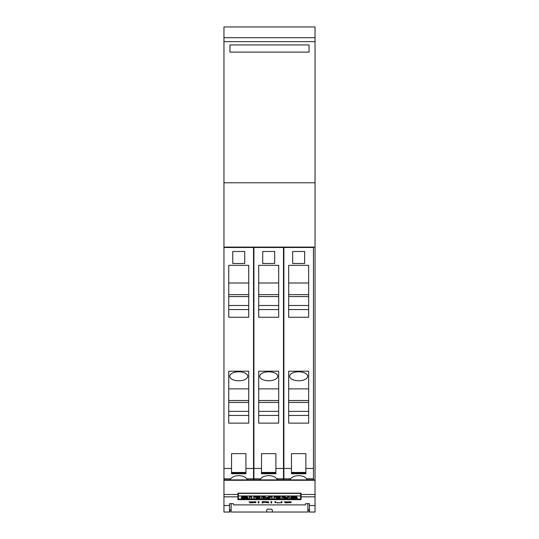 <?xml version="1.0" encoding="UTF-8"?>
<svg xmlns="http://www.w3.org/2000/svg" width="539" height="539" viewBox="0 0 539 539"><rect width="100%" height="100%" fill="white"/><g stroke="black" fill="none" stroke-linecap="round" stroke-linejoin="round"><path stroke-width="0.81" d="M223.954 512.03L229.547 512.03L229.547 503.702L233.542 503.702L233.542 504.861L233.939 504.888L305.061 504.888L305.458 504.861L305.458 503.702L309.453 503.702L309.453 505.508L315.046 505.508L315.046 479.878L223.954 479.878L223.954 512.05L229.944 512.05L229.944 509.827M309.056 509.827L309.056 512.05L315.046 512.05L315.046 505.508M231.143 503.5L231.143 512.023L266.704 512.023L266.704 509.874L267.506 509.166L271.494 509.166L272.296 509.874L272.296 512.023L266.704 512.023M223.954 505.508L229.547 505.508M237.935 499.64L237.935 493.178L301.065 493.178L301.065 499.64L237.935 499.64M285.144 502.88L290.42 502.591L284.114 501.843L291.262 501.863L284.814 501.856L291.107 502.577L285.144 502.746M270.976 502.934L270.976 501.641L271.669 501.641L271.669 502.934L270.976 502.934M258.194 502.934L258.194 501.641L258.882 501.641L258.882 502.934L258.194 502.934M249.907 502.88L255.183 502.591L248.883 501.843L256.032 501.863L249.584 501.856L255.877 502.577L249.907 502.746M262.17 502.934L262.17 501.641L268.166 501.775L268.658 501.91L268.166 502.233L265.848 502.361L268.745 502.934L265.1 502.361L262.857 502.361L262.857 502.934L262.17 502.934M275.442 502.766L274.951 502.584L274.951 501.641L275.645 501.641L275.645 502.584L277.983 502.86L280.792 502.752L281.27 502.584L281.27 501.641L281.964 501.641L281.964 502.584L281.459 502.766L275.86 502.658M309.453 505.508L309.453 512.03L315.046 512.03M281.27 501.641L281.27 502.422M281.055 502.658L281.964 502.429L281.964 501.641M274.951 501.641L274.951 502.429L275.442 502.611M275.645 502.422L275.645 501.641M265.848 502.274L265.464 502.274M262.857 502.274L267.964 502.099L262.857 501.735L262.857 502.361M262.17 501.641L262.17 502.793L262.857 502.793M267.964 502.099L268.658 501.91M254.536 501.694L254.96 501.721M255.183 502.692L255.877 502.577M248.917 501.843L249.631 501.984M258.194 501.641L258.194 502.793L258.882 502.793L258.882 501.641M270.976 501.641L270.976 502.793L271.669 502.793L271.669 501.641M289.773 501.694L290.198 501.721M290.42 502.692L291.107 502.577M284.147 501.843L284.868 501.984M238.339 493.441L300.661 493.441L300.661 495.974L238.339 495.974L238.339 493.441M300.661 496.5L301.065 496.5M237.935 496.5L238.339 496.5M238.339 495.974L238.339 499.033L300.661 499.033L300.661 495.974M289.281 497.308L289.281 496.756L287.644 496.756L287.644 497.308L289.281 497.308L289.281 498.858L286.607 498.858L283.554 497.874L283.554 498.858L281.823 498.858L281.823 496.756L284.585 496.756L287.644 497.726M283.554 497.874L283.554 498.305M263.248 497.834L263.248 498.858L261.59 498.858L261.59 496.756L264.662 496.756L266.845 497.699L269.049 496.756L272.101 496.756L272.101 498.858L269.628 498.858L269.628 497.834L267.236 498.858L265.619 498.858L263.248 497.834L263.248 498.305M269.628 498.305L269.628 497.834M249.281 497.315L249.281 496.763L251.76 496.763L251.76 498.858L249.281 498.858L249.281 497.315L251.76 497.315M244.591 497.551L246.121 497.935A3.591 0.654 0 0 1 247.758 498.191A2.479 0.451 0 0 1 248.034 498.393A2.479 0.451 0 0 1 247.778 498.595A3.045 0.552 0 0 1 245.838 498.858A10.854 1.981 0 0 1 241.533 498.824L241.533 497.955A8.819 1.61 180 0 0 241.701 497.962M244.12 498.252L244.12 498.602A2.506 0.458 180 0 0 245.272 498.568L245.649 498.46L245.272 498.346A39.32 7.169 180 0 0 243.237 498.184A3.45 0.627 0 0 1 241.587 497.935A2.331 0.424 0 0 1 241.317 497.733L241.317 497.187A2.331 0.424 0 0 1 241.566 496.998A2.816 0.512 0 0 1 243.419 496.749A8.28 1.509 0 0 1 247.361 496.769L247.361 497.612A6.643 1.213 180 0 0 244.484 497.551L243.783 497.706A2.264 0.411 180 0 0 244.591 497.807M247.361 497.544A3.591 0.654 0 0 1 247.758 497.638A2.479 0.451 0 0 1 248.034 497.847L248.034 498.393M253.775 497.308L253.775 496.756L260.061 496.756L260.061 497.585L256.261 497.585L256.261 497.935L259.582 497.935L256.261 498.204L256.261 498.568L260.061 498.858L253.775 498.858L253.775 497.308L260.061 497.308M259.582 498.016L260.061 498.016L260.061 498.568M274.007 497.308L274.007 496.756L280.293 496.756L280.293 497.585L276.494 497.585L276.494 497.935L279.815 497.935L276.494 498.204L276.494 498.568L280.293 498.858L274.007 498.858L274.007 497.308L280.293 497.308M279.815 498.016L280.293 498.016L280.293 498.568M293.876 497.551L295.406 497.935A3.591 0.654 0 0 1 297.043 498.191A2.479 0.451 0 0 1 297.319 498.393A2.479 0.451 0 0 1 297.063 498.595A3.045 0.552 0 0 1 295.123 498.858A10.854 1.981 0 0 1 290.817 498.824L290.817 497.955A8.819 1.61 180 0 0 290.993 497.962M293.411 498.252L293.411 498.602A2.506 0.458 180 0 0 294.557 498.568L294.941 498.46L294.557 498.346A39.32 7.169 180 0 0 292.529 498.184A3.45 0.627 0 0 1 290.871 497.935A2.331 0.424 0 0 1 290.602 497.733L290.602 497.187A2.331 0.424 0 0 1 290.851 496.998A2.816 0.512 0 0 1 292.704 496.749A8.28 1.509 0 0 1 296.645 496.769L296.645 497.612A6.643 1.213 180 0 0 293.775 497.551L293.068 497.706A2.264 0.411 180 0 0 293.876 497.807M296.645 497.544A3.591 0.654 0 0 1 297.043 497.638A2.479 0.451 0 0 1 297.319 497.847L297.319 498.393M284.585 496.756L284.585 497.308L287.644 498.279L287.644 497.308M281.823 497.308L284.585 497.308M269.049 496.756L269.049 497.308L272.101 497.308M266.845 497.699L266.845 498.252L269.049 497.308M264.662 496.756L264.662 497.308L266.845 498.252M261.59 497.308L264.662 497.308M241.566 496.998L241.566 497.544A2.816 0.512 0 0 1 243.419 497.302A8.28 1.509 0 0 1 247.361 497.315M241.533 498.501A8.819 1.61 180 0 0 244.12 498.602M246.121 497.558L246.121 497.935M247.758 497.638L247.758 498.191M259.582 497.585L259.582 497.935M256.261 497.585L256.261 497.935M256.261 498.204L256.261 498.568M279.815 497.585L279.815 497.935M276.494 497.585L276.494 497.935M276.494 498.204L276.494 498.568M290.851 496.998L290.851 497.544A2.816 0.512 0 0 1 292.704 497.302A8.28 1.509 0 0 1 296.645 497.315M290.817 498.501A8.819 1.61 180 0 0 293.411 498.602M295.406 497.558L295.406 497.935M297.043 497.638L297.043 498.191M305.458 503.702L305.458 504.861M309.453 509.827L307.857 509.827M231.143 509.827L229.547 509.827M272.296 512.023L307.857 512.023L307.857 503.5M315.046 247.098L315.046 182.775L223.954 182.775L223.954 247.098L315.046 247.098L315.046 479.878L223.954 479.878L223.954 478.827L230.732 478.827C233.65 474.603 243.823 474.603 246.741 478.827A8.988 4.494 0 0 1 247.502 479.878M294.671 247.098L294.671 247.495M302.662 247.495L302.662 247.098M283.885 479.878L283.885 247.495L313.449 247.495L313.449 479.878M289.901 479.878A8.988 4.494 0 0 1 290.662 478.827C293.58 474.603 303.753 474.603 306.671 478.827A8.988 4.494 0 0 1 307.432 479.878M305.856 472.454L305.856 453.649L291.471 453.649L291.471 473.215L305.856 473.215L305.856 472.454L291.471 472.454M291.471 473.215L291.471 473.741L305.856 473.741L305.856 473.215M288.675 265.329L308.652 265.329L308.652 317.255L288.675 317.255L288.675 265.329M288.675 371.209L308.652 371.209L308.652 423.128L288.675 423.128L288.675 371.209M304.656 263.477L292.67 263.477L292.67 251.491L304.656 251.491L304.656 263.477M288.675 317.255L308.652 317.255M288.675 423.128L308.652 423.128M288.675 309.568L308.652 309.568M288.675 282.988L308.652 282.988M288.675 294.624L308.652 294.624M288.675 296.558L308.652 296.558M308.652 305.492L288.675 305.492M288.675 415.448L308.652 415.448M288.675 388.868L308.652 388.868M307.654 376.283A8.988 4.494 0 0 1 298.667 380.777A8.988 4.494 0 0 1 289.679 376.283A8.988 4.494 0 0 1 298.667 371.789A8.988 4.494 0 0 1 307.654 376.283M288.675 400.504L308.652 400.504M288.675 402.431L308.652 402.431M308.652 411.365L288.675 411.365M253.519 479.878L253.519 247.495L223.954 247.495L223.954 247.098M264.703 247.098L264.703 247.495M272.694 247.495L272.694 247.098M259.933 479.878A8.988 4.494 0 0 1 260.694 478.827C263.611 474.603 273.792 474.603 276.709 478.827A8.988 4.494 0 0 1 277.47 479.878M283.48 479.878L283.48 247.495L253.916 247.495L253.916 479.878M275.894 472.454L275.894 453.649L261.509 453.649L261.509 473.215L275.894 473.215L275.894 472.454L261.509 472.454M261.509 473.215L261.509 473.741L275.894 473.741L275.894 473.215M258.713 265.329L278.69 265.329L278.69 317.255L258.713 317.255L258.713 265.329M258.713 371.209L278.69 371.209L278.69 423.128L258.713 423.128L258.713 371.209M274.695 263.477L262.709 263.477L262.709 251.491L274.695 251.491L274.695 263.477M258.713 317.255L278.69 317.255M258.713 423.128L278.69 423.128M258.713 309.568L278.69 309.568M258.713 282.988L278.69 282.988M258.713 294.624L278.69 294.624M258.713 296.558L278.69 296.558M278.69 305.492L258.713 305.492M258.713 415.448L278.69 415.448M258.713 388.868L278.69 388.868M277.693 376.283A8.988 4.494 0 0 1 268.698 380.777A8.988 4.494 0 0 1 259.71 376.283A8.988 4.494 0 0 1 268.698 371.789A8.988 4.494 0 0 1 277.693 376.283M258.713 400.504L278.69 400.504M258.713 402.431L278.69 402.431M278.69 411.365L258.713 411.365M234.741 247.098L234.741 247.495M242.732 247.495L242.732 247.098M229.971 479.878A8.988 4.494 0 0 1 230.732 478.827M223.954 247.495L223.954 478.827M245.925 472.454L245.925 453.649L231.548 453.649L231.548 473.215L245.925 473.215L245.925 472.454L231.548 472.454M231.548 473.215L231.548 473.741L245.925 473.741L245.925 473.215M228.745 265.329L248.722 265.329L248.722 317.255L228.745 317.255L228.745 265.329M228.745 371.209L248.722 371.209L248.722 423.128L228.745 423.128L228.745 371.209M244.726 263.477L232.74 263.477L232.74 251.491L244.726 251.491L244.726 263.477M228.745 317.255L248.722 317.255M228.745 423.128L248.722 423.128M228.745 309.568L248.722 309.568M228.745 282.988L248.722 282.988M228.745 294.624L248.722 294.624M228.745 296.558L248.722 296.558M248.722 305.492L228.745 305.492M228.745 415.448L248.722 415.448M228.745 388.868L248.722 388.868M247.724 376.283A8.988 4.494 0 0 1 238.737 380.777A8.988 4.494 0 0 1 229.749 376.283A8.988 4.494 0 0 1 238.737 371.789A8.988 4.494 0 0 1 247.724 376.283M228.745 400.504L248.722 400.504M228.745 402.431L248.722 402.431M248.722 411.365L228.745 411.365M315.046 37.696L315.046 182.768L223.954 182.768L223.954 26.95L315.046 26.95L315.046 37.696L223.954 37.696M309.056 52.121L229.944 52.121L229.944 44.926L309.056 44.926L309.056 52.121M223.954 496.837L237.935 496.837M301.065 496.837L315.046 496.837M243.419 496.749L243.419 497.302M292.704 496.749L292.704 497.302M301.065 494.485L315.046 494.485M223.954 480.276L315.046 480.276M223.954 494.485L237.935 494.485M283.885 478.827L290.662 478.827M306.671 478.827L313.449 478.827M283.885 468.452L291.471 468.452M305.856 468.452L313.449 468.452M253.916 478.827L260.694 478.827M276.709 478.827L283.48 478.827M253.916 468.452L261.509 468.452M275.894 468.452L283.48 468.452M246.741 478.827L253.519 478.827M223.954 468.452L231.548 468.452M245.925 468.452L253.519 468.452M315.046 41.651L223.954 41.651M305.856 473.741L291.471 473.741M275.894 473.741L261.509 473.741M245.925 473.741L231.548 473.741"/></g></svg>
